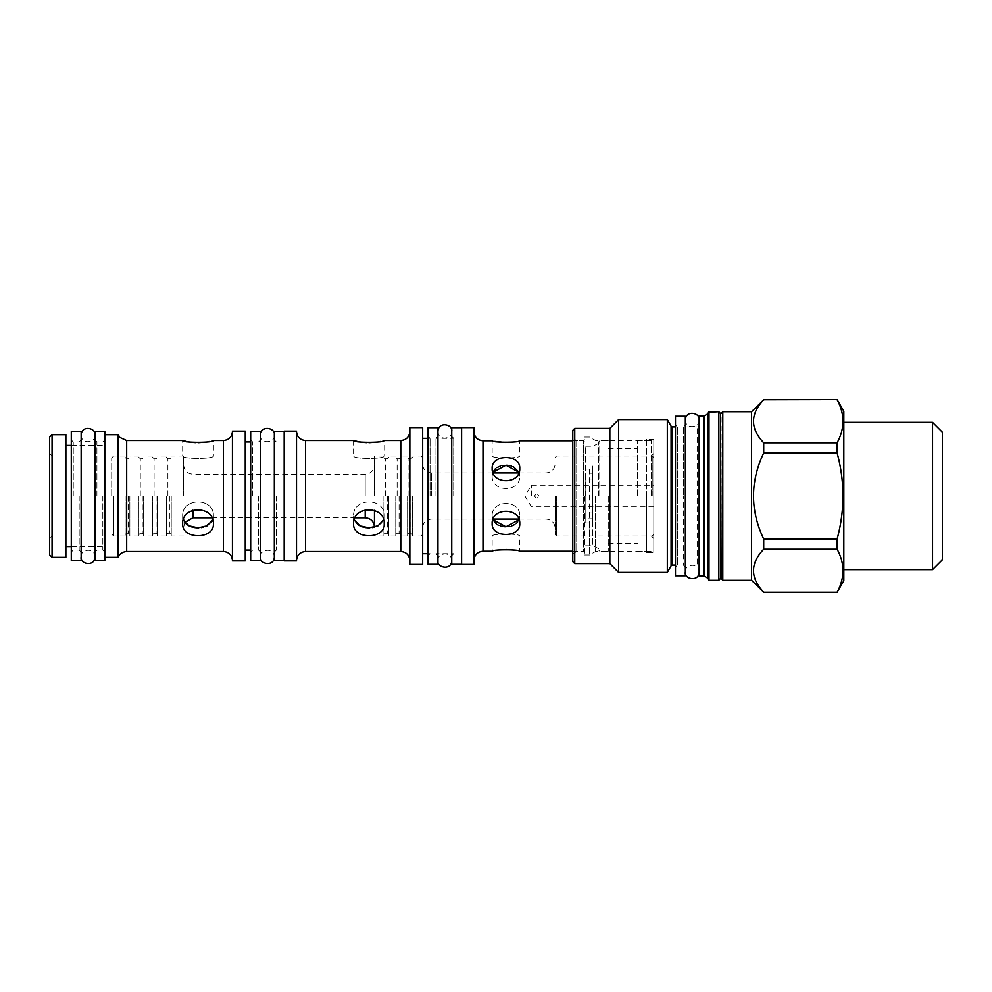 <?xml version="1.0" encoding="UTF-8"?>
<svg xmlns="http://www.w3.org/2000/svg" width="992" height="992" viewBox="0 0 992 992"><rect width="100%" height="100%" fill="white"/><g stroke="black" fill="none" stroke-linecap="round" stroke-linejoin="round"><path stroke-width="0.74" stroke-dasharray="4.96 3.72" d="M383.929 496L383.929 536.027L383.929 496M374.468 510.347L374.468 527.149M374.468 496L374.468 455.973L374.468 496M183.644 518.903L183.644 520.552M183.644 496L183.644 455.973L183.644 496M171.232 496L171.232 536.027L171.232 496M166.495 496L166.495 536.027L166.495 496M157.43 496L157.43 536.027L157.43 496M152.694 496L152.694 536.027L152.694 496M143.629 496L143.629 536.027L143.629 496M138.905 496L138.905 536.027L138.905 496M129.828 496L129.828 536.027L129.828 496M125.104 496L125.104 536.027L125.104 496M113.671 496L113.671 536.027L113.671 496M111.699 496L111.699 457.944L111.699 496M388.666 496L388.666 536.027L388.666 496M395.758 496L395.758 536.027L395.758 496M400.495 496L400.495 536.027L400.495 496M407.588 496L407.588 536.027L407.588 496M412.312 496L412.312 536.027L412.312 496M420.992 496L420.992 536.027L420.992 496M422.369 496L422.369 457.349L422.369 496M534.638 496C536.015 498.666 537.391 498.666 538.78 496C537.391 498.666 536.015 498.666 534.638 496C536.015 493.334 537.391 493.334 538.78 496C537.391 493.334 536.015 493.334 534.638 496M555.235 496L555.235 534.651L555.235 496M556.611 496L556.611 536.027L556.611 496M652.228 496L652.228 455.973L652.228 496M653.802 496L653.802 548.737L653.802 496M651.335 496L651.335 440.808L651.335 496M52.068 557.306L52.068 434.694M492.156 516.038L492.875 519.721L492.156 516.038C491.35 499.298 520.552 499.298 519.758 516.038C520.552 499.298 491.35 499.298 492.156 516.038L492.156 523.602C491.325 538.061 520.589 538.061 519.758 523.602C520.589 507.234 491.325 507.234 492.156 523.602L492.156 516.038M519.039 519.721L519.758 516.038L519.039 519.721M49.6 538.544L49.6 496L49.6 538.544L52.068 536.089L492.156 536.089C491.35 533.436 520.552 533.436 519.758 536.089C520.552 533.436 491.35 533.436 492.156 536.089L492.156 551.192L495.355 550.486M518.556 520.713L517.564 522.152M516.472 523.28L514.836 524.483M511.488 525.971L509.764 526.405M507.867 526.678L505.957 526.764M504.035 526.678L502.138 526.405M500.352 525.946L498.455 525.214M353.574 516.038L354.231 519.771L353.574 516.038C352.693 497.203 385.206 497.203 384.326 516.038C385.206 497.203 352.706 497.203 353.574 516.038L353.574 523.726C352.656 539.722 385.243 539.722 384.326 523.726C385.243 505.362 352.656 505.362 353.574 523.726L353.574 516.038M383.668 519.771L384.326 516.038L381.511 523.23L373.872 527.285M372.161 527.608L369.508 527.818M368.466 527.818L367.586 527.781M365.75 527.608L363.915 527.26M362.043 526.727L360.084 525.921M212.759 519.771L213.416 516.038C214.284 497.203 181.784 497.203 182.664 516.038L183.322 519.771M183.644 527.05L184.847 522.486L182.664 516.038C181.784 497.203 214.284 497.203 213.416 516.038L212.66 520.006M212.238 520.924L211.854 521.606M205.034 526.69L202.963 527.285M201.252 527.608L198.598 527.818M197.557 527.818L196.664 527.781M194.841 527.608L193.006 527.26M191.134 526.727L189.174 525.921M49.6 554.838L49.6 437.162M49.6 496L49.6 453.456L49.6 496M65.869 557.306L65.869 434.694M65.869 496L65.869 445.433L65.869 496M104.792 431.346L104.792 560.654M94.934 431.346L94.934 560.654M118.197 557.306L118.197 434.694M186.409 441.477L187.984 441.787M189.819 442.097L191.692 442.358M195.92 442.692L198.04 442.73M206.361 442.085L208.097 441.787M209.672 441.477L213.416 440.56L213.416 455.911C214.284 459.222 181.796 459.222 182.664 455.911C181.784 459.222 214.284 459.222 213.416 455.911L353.574 455.911L353.574 440.56M232.438 560.852L232.438 431.148M182.664 523.726C181.747 539.722 214.334 539.722 213.416 523.726C214.334 505.362 181.747 505.362 182.664 523.726L182.664 516.038L182.664 523.726M213.416 516.038L213.416 523.726L213.416 516.038M245.247 560.852L245.247 431.148M245.247 496L245.247 441.986L245.247 496M252.638 496L252.638 441.986L252.638 496M250.678 431.346L250.678 560.654M260.524 431.346L260.524 560.654M258.552 496L258.552 550.014L258.552 496M276.297 496L276.297 550.014L276.297 496M274.325 431.346L274.325 560.654M284.183 560.852L284.183 431.148M284.183 496L284.183 431.346L284.183 496M296.509 560.852L296.509 431.148M296.509 496L296.509 431.495L296.509 496M409.857 427.602L409.857 564.398M357.318 441.477L358.893 441.787M360.728 442.097L362.601 442.358M366.829 442.692L368.95 442.73M377.282 442.085L379.006 441.787M380.593 441.477L384.326 440.56L384.326 455.911C385.206 459.222 352.706 459.222 353.574 455.911C352.706 459.222 385.194 459.222 384.326 455.911L492.156 455.911C491.35 458.564 520.552 458.564 519.758 455.911C520.552 458.564 491.35 458.564 492.156 455.911L492.156 440.808L494.772 441.403M52.068 496L52.068 455.911L52.068 496M492.156 475.962C491.35 492.702 520.552 492.702 519.758 475.962L519.039 472.279L519.758 475.962C520.552 492.702 491.35 492.702 492.156 475.962L492.875 472.279L492.156 475.962L492.156 468.398C491.325 484.766 520.589 484.766 519.758 468.398C520.589 453.939 491.325 453.939 492.156 468.398L492.156 475.962M495.343 468.807L496.98 467.579M500.315 466.066L502.15 465.595M504.11 465.322L505.957 465.236M507.805 465.322L509.764 465.595M511.488 466.029L513.509 466.798M653.802 453.456L651.335 455.911L519.758 455.911L519.758 440.808L517.105 441.403M505.957 442.556L507.916 442.519M509.863 442.42L511.711 442.246M513.62 442.01L515.059 441.787M516.249 441.576L517.092 441.415M584.61 496L584.61 554.937L584.61 496M653.802 538.544L651.335 536.089L519.758 536.089L519.758 551.192L516.262 550.424M515.493 550.287L514.03 550.052M505.957 549.444L503.998 549.481M502.101 549.58L500.266 549.742M498.443 549.965L496.843 550.213M473.916 427.602L473.916 564.398M473.916 496L473.916 431.731L473.916 496M461.602 427.602L461.602 564.398M461.602 496L461.602 564.312L461.602 496M451.744 427.688L451.744 564.312M453.716 496L453.716 438.34L453.716 496M435.972 496L435.972 438.34L435.972 496M437.943 564.312L437.943 427.688M428.085 564.312L428.085 427.688M430.057 496L430.057 438.34L430.057 496M422.666 427.602L422.666 564.398M519.758 516.038L519.758 523.602L519.758 516.038M592.695 496L592.695 545.774L592.695 496M598.61 496L598.61 441.986L598.61 496M608.27 496L608.27 551.192L608.27 496M637.434 496L637.434 440.808L637.434 496M653.802 439.518L653.802 552.482L653.802 439.518L646.511 439.518L646.511 552.482L653.802 552.482M646.511 439.518L646.511 552.482M646.511 496L646.511 551.49L646.511 496M595.51 496L595.51 551.49L595.51 496M585.788 479L585.788 469.08L589.533 469.08L592.497 466.054L592.497 479L592.497 473.196L585.788 473.196L585.788 479L592.497 479M589.533 469.08L589.533 554.937L589.533 522.92L592.497 525.946L592.497 466.054M589.533 522.92L585.788 522.92L585.788 513L592.497 513L592.497 525.946M592.497 513L592.497 473.196M585.788 513L585.788 518.804L592.497 518.804M585.788 518.804L585.788 473.196M585.788 522.92L585.788 469.08M609.844 428.383L609.844 563.617M574.752 563.617L574.752 428.383M572.781 561.646L572.781 430.354M572.781 438.241L572.781 553.759L572.781 438.241L576.712 440.51L576.712 551.49L576.712 440.51L583.432 440.51L583.432 496L583.432 440.51L584.61 439.828M618.611 419.616L618.611 572.384M667.331 419.616L667.331 572.384M675.49 567.064L675.49 496L675.49 567.064L677.462 565.093L677.462 496L677.462 565.093L675.49 565.093M675.49 424.936L675.49 496L675.49 424.936L677.462 426.907L677.462 496L677.462 426.907L675.49 426.907M675.49 416.256L675.49 575.744M685.348 416.256L685.348 575.744M699.137 566.668L699.137 425.332L699.137 566.668A1.575 1.575 180 0 0 697.562 565.093L697.562 426.907L697.562 565.093L683.376 565.093L683.376 496L683.376 565.093L685.348 567.064M699.137 425.332A1.575 1.575 0 0 1 697.562 426.907L683.376 426.907L683.376 496L683.376 426.907L685.348 424.936M699.137 416.156L699.137 575.844M708.412 579.068L708.412 412.932L708.412 579.068M708.412 412.312L708.412 579.688M718.853 580.27L718.853 411.73M722.796 580.27L722.796 411.73M751.576 411.73L751.576 580.27M837.124 399.602L763.704 399.602M763.704 399.776C750.113 414.135 750.113 428.482 763.704 442.829L763.704 452.947C750.113 481.653 750.113 510.347 763.704 539.053L763.704 549.171L837.124 549.171C844.899 563.518 844.899 577.865 837.124 592.224L837.124 592.398M763.704 592.398L763.704 592.224C750.113 577.865 750.113 563.518 763.704 549.171M763.704 539.053L837.124 539.053C844.899 510.347 844.899 481.653 837.124 452.947L763.704 452.947M763.704 442.829L837.124 442.829L837.124 452.947M837.124 442.829C844.899 428.482 844.899 414.135 837.124 399.776M843.832 411.234L843.832 580.766M837.124 539.053L837.124 549.171M763.704 592.224L837.124 592.224M843.832 422.369L843.832 569.631L843.832 422.369M942.4 559.773L942.4 432.227M932.542 569.631L932.542 422.369M572.781 553.759L576.712 551.49L583.432 551.49L583.432 496L583.432 551.49L584.61 552.172M519.758 475.962L519.758 468.398L519.758 475.962M49.6 453.456L52.068 455.911L182.664 455.911L182.664 440.56M384.326 516.038L384.326 523.726L384.326 516.038M531.39 496L531.39 485.262L531.39 496M699.137 496L699.137 572L699.137 496M81.146 560.654L81.146 431.346M71.288 560.654L71.288 431.346M385.318 496L385.318 458.738L385.318 496M365.205 509.789L365.205 517.787M365.205 496L365.205 474.213L365.205 496M192.919 510.198L192.919 517.787M169.855 496L169.855 533.262L169.855 496M167.884 496L167.884 458.738L167.884 496M156.054 496L156.054 533.262L156.054 496M154.082 496L154.082 458.738L154.082 496M142.253 496L142.253 533.262L142.253 496M140.281 496L140.281 458.738L140.281 496M128.452 496L128.452 533.262L128.452 496M126.48 496L126.48 458.738L126.48 496M387.289 496L387.289 533.262L387.289 496M397.135 496L397.135 458.738L397.135 496M399.106 496L399.106 533.262L399.106 496M408.964 496L408.964 458.738L408.964 496M410.936 496L410.936 533.262L410.936 496M431.632 496L431.632 472.936L431.632 496M545.972 496L545.972 519.064L545.972 496M102.821 496L102.821 550.014L102.821 496M96.906 496L96.906 441.986L96.906 496M126.678 551.44L126.678 440.56M223.374 551.44L223.374 440.56M305.573 551.44L305.573 440.56M400.78 551.44L400.78 440.56M482.992 551.192L482.992 440.808M583.432 496L583.432 440.808L583.432 496M585.59 496L585.59 446.226L585.59 496M599.788 496L599.788 440.808L599.788 496M671.088 565.886L671.088 426.114M672.452 565.093L672.452 426.907M703.539 575.844L703.539 416.156M704.022 575.968L704.022 416.032M707.916 578.212L707.916 413.788M708.995 411.73L708.995 580.27M720.539 413.565L720.539 578.435M721.122 578.435L721.122 413.565M73.259 496L73.259 441.986L73.259 496M79.174 496L79.174 550.014L79.174 496M388.666 457.349L387.289 458.738L385.318 458.738L383.929 457.349M388.666 534.651L387.289 533.262L385.318 533.262L383.929 534.651M383.929 536.027L374.468 536.027M383.929 455.973L374.468 455.973M183.644 464.95C184.202 470.58 187.29 473.668 192.919 474.213L365.205 474.213C370.834 473.668 373.922 470.58 374.468 464.95M211.916 517.787L355.074 517.787M183.644 536.027L171.232 536.027M183.644 455.973L171.232 455.973M166.495 534.651L167.884 533.262L169.855 533.262L171.232 534.651M166.495 457.349L167.884 458.738L169.855 458.738L171.232 457.349M166.495 536.027L157.43 536.027M166.495 455.973L157.43 455.973M152.694 534.651L154.082 533.262L156.054 533.262L157.43 534.651M152.694 457.349L154.082 458.738L156.054 458.738L157.43 457.349M152.694 536.027L143.629 536.027M152.694 455.973L143.629 455.973M138.905 534.651L140.281 533.262L142.253 533.262L143.629 534.651M138.905 457.349L140.281 458.738L142.253 458.738L143.629 457.349M138.905 536.027L129.828 536.027M138.905 455.973L129.828 455.973M125.104 534.651L126.48 533.262L128.452 533.262L129.828 534.651M125.104 457.349L126.48 458.738L128.452 458.738L129.828 457.349M125.104 536.027L113.671 536.027L111.699 534.056M125.104 455.973L113.671 455.973L111.699 457.944M395.758 536.027L388.666 536.027M395.758 455.973L388.666 455.973M400.495 457.349L399.106 458.738L397.135 458.738L395.758 457.349M400.495 534.651L399.106 533.262L397.135 533.262L395.758 534.651M407.588 536.027L400.495 536.027M407.588 455.973L400.495 455.973M412.312 457.349L410.936 458.738L408.964 458.738L407.588 457.349M412.312 534.651L410.936 533.262L408.964 533.262L407.588 534.651M422.369 534.651L420.992 536.027L412.312 536.027M422.369 457.349L420.992 455.973L412.312 455.973M493.136 472.936L431.632 472.936C426.014 472.39 422.927 469.303 422.369 463.673M493.136 519.064L431.632 519.064C426.014 519.61 422.927 522.697 422.369 528.327M518.779 519.064L545.972 519.064C551.602 519.61 554.689 522.697 555.235 528.327M518.779 472.936L545.972 472.936C551.602 472.39 554.689 469.303 555.235 463.673M555.235 534.651L556.611 536.027L652.228 536.027L653.802 534.452M555.235 457.349L556.611 455.973L652.228 455.973L653.802 457.548M71.288 445.433L104.792 445.433M71.288 546.567L104.792 546.567M94.934 551.986L96.906 550.014L102.821 550.014L104.792 551.986M94.934 440.014L96.906 441.986L102.821 441.986L104.792 440.014M250.678 441.986L252.638 441.986L250.678 440.014M250.678 550.014L252.638 550.014L250.678 551.986M274.325 551.986L276.297 550.014L258.552 550.014L260.524 551.986M260.524 440.014L258.552 441.986L276.297 441.986L274.325 440.014M572.781 440.808L583.432 440.808L584.61 441.986M572.781 551.192L583.432 551.192L584.61 550.014M437.943 436.368L435.972 438.34L453.716 438.34L451.744 436.368M451.744 555.632L453.716 553.66L435.972 553.66L437.943 555.632M428.085 438.34L430.057 438.34L428.085 436.368M428.085 553.66L430.057 553.66L428.085 555.632M598.61 443.461L592.695 446.226L585.59 446.226L584.61 445.234M598.61 548.539L592.695 545.774L585.59 545.774L584.61 546.766M608.27 440.808L599.788 440.808L598.61 441.986M608.27 551.192L599.788 551.192L598.61 550.014M608.27 448.694L637.434 448.694M608.27 543.306L637.434 543.306M637.434 440.808L651.335 440.808L653.802 443.263M637.434 551.192L651.335 551.192L653.802 548.737M584.61 554.937L589.533 554.937L595.51 551.49L646.511 551.49M584.61 437.063L589.533 437.063L595.51 440.51L646.511 440.51M653.802 506.738L531.39 506.738L524.929 496L531.39 485.262L653.802 485.262M699.137 420C700.736 427.192 685.46 430.292 685.348 420M685.348 572C683.872 564.894 698.715 561.509 699.137 572M94.934 435.091C96.534 442.271 81.257 445.383 81.146 435.091M81.146 556.909C79.67 549.816 94.513 546.431 94.934 556.909M81.146 440.014L79.174 441.986L73.259 441.986L71.288 440.014M81.146 551.986L79.174 550.014L73.259 550.014L71.288 551.986M274.325 435.091C275.925 442.271 260.648 445.383 260.524 435.091M260.524 556.909C259.061 549.816 273.904 546.431 274.325 556.909M451.744 431.446C453.332 438.625 438.067 441.738 437.943 431.446M437.943 560.554C436.48 553.462 451.323 550.076 451.744 560.554"/><path stroke-width="1.49" d="M374.468 527.149L374.468 510.347M183.644 520.552L183.644 518.903M496.67 524.222L492.875 519.721L505.957 526.764L519.039 519.721L518.556 520.713M517.564 522.152L516.472 523.28M514.836 524.483L511.488 525.971M509.764 526.405L507.867 526.678M505.957 526.764L504.035 526.678M502.138 526.405L500.352 525.946M498.455 525.214L497.166 524.532M360.084 525.921L357.765 524.47L354.231 519.771L359.885 525.81L368.95 527.831L378.014 525.81L383.668 519.771M373.872 527.285L372.161 527.608M369.508 527.818L368.466 527.818M367.586 527.781L365.75 527.608M363.915 527.26L362.043 526.727M183.322 519.771L188.976 525.81L198.04 527.831L207.105 525.81L212.759 519.771M212.66 520.006L212.238 520.924M211.854 521.606L205.034 526.69M202.963 527.285L201.252 527.608M198.598 527.818L197.557 527.818M196.664 527.781L194.841 527.608M193.006 527.26L191.134 526.727M189.174 525.921L186.856 524.47M186.831 524.458L184.847 522.486L192.919 517.787L192.919 510.198M52.068 434.694L49.6 437.162L49.6 554.838L52.068 557.306L65.869 557.306L65.869 434.694L52.068 434.694L52.068 557.306M94.934 560.654L94.934 431.346L104.792 431.346L104.792 560.654L94.934 560.654M104.792 434.694L118.197 434.694L118.197 557.306L118.879 555.88C118.705 556.19 120.23 552.16 126.678 551.44L223.374 551.44C228.879 551.986 231.905 554.999 232.438 560.505M223.374 551.44L223.374 440.56L213.416 440.56C214.334 442.916 181.747 442.916 182.664 440.56L186.409 441.477M187.984 441.787L189.819 442.097M191.692 442.358L195.92 442.692M198.04 442.73L206.361 442.085M208.097 441.787L209.672 441.477M182.664 523.726C181.747 505.362 214.334 505.362 213.416 523.726C214.334 539.722 181.734 539.722 182.664 523.726M232.438 431.148L232.438 560.852L245.247 560.852L245.247 431.148L232.438 431.148M250.678 560.654L250.678 431.346L260.524 431.346L260.524 560.654L250.678 560.654M284.183 560.654L274.325 560.654L274.325 431.346L284.183 431.346M284.183 431.148L284.183 560.852L296.509 560.852L296.509 431.148L284.183 431.148M353.574 523.726C352.656 505.362 385.243 505.362 384.326 523.726C385.243 539.722 352.656 539.722 353.574 523.726M296.509 431.495C297.042 437.001 300.068 440.014 305.573 440.56L305.573 551.44L400.78 551.44L400.78 440.56L384.326 440.56C385.243 442.916 352.656 442.916 353.574 440.56L357.318 441.477M358.893 441.787L360.728 442.097M362.601 442.358L366.829 442.692M368.95 442.73L377.282 442.085M379.006 441.787L380.593 441.477M513.509 466.798L519.039 472.279L505.957 465.236L492.875 472.279L495.343 468.807M496.98 467.579L500.315 466.066M502.15 465.595L504.11 465.322M505.957 465.236L507.805 465.322M509.764 465.595L511.488 466.029M572.781 440.808L519.758 440.808C520.589 442.705 491.325 442.705 492.156 440.808L482.992 440.808L482.992 551.192L492.156 551.192C491.325 549.295 520.589 549.295 519.758 551.192L572.781 551.192M494.772 441.403L505.957 442.556M507.916 442.519L509.863 442.42M511.711 442.246L513.62 442.01M515.059 441.787L516.249 441.576M492.156 468.398C491.325 453.939 520.589 453.939 519.758 468.398C520.589 484.766 491.325 484.766 492.156 468.398M492.156 523.602C491.325 507.234 520.589 507.234 519.758 523.602C520.589 538.061 491.325 538.061 492.156 523.602M516.262 550.424L515.493 550.287M514.03 550.052L505.957 549.444M503.998 549.481L502.101 549.58M500.266 549.742L498.443 549.965M496.843 550.213L495.355 550.486M473.916 564.398L473.916 427.602L461.602 427.602L461.602 564.398L473.916 564.398M461.602 564.312L451.744 564.312L451.744 427.688L461.602 427.688M437.943 427.688L437.943 564.312L428.085 564.312L428.085 427.688L437.943 427.688M422.666 564.398L422.666 427.602L409.857 427.602L409.857 564.398L422.666 564.398M609.844 428.383L574.752 428.383L574.752 563.617L609.844 563.617L609.844 428.383L618.611 419.616L618.611 572.384L609.844 563.617M574.752 563.617L572.781 561.646L572.781 430.354L574.752 428.383M675.49 426.907L672.452 426.907A1.575 1.575 0 0 1 671.088 426.114L667.331 419.616L667.331 572.384L618.611 572.384M667.331 419.616L618.611 419.616M671.088 426.114L671.088 565.886L667.331 572.384M671.088 565.886A1.575 1.575 180 0 1 672.452 565.093L675.49 565.093M675.49 575.744L675.49 416.256L685.348 416.256L685.348 575.744L675.49 575.744M708.412 412.932A0.98 0.98 0 0 1 707.916 413.788L704.022 416.032A0.98 0.98 0 0 1 703.539 416.156L699.137 416.156L699.137 575.844L703.539 575.844A0.98 0.98 180 0 1 704.022 575.968L707.916 578.212A0.98 0.98 180 0 1 708.412 579.068M708.995 580.27L708.412 412.312L718.853 411.73L718.853 580.27L708.995 580.27L708.995 411.73M722.796 496L722.796 580.27L751.576 580.27L751.576 411.73L722.796 411.73L722.796 496M751.576 411.73L763.704 399.776C750.113 414.135 750.113 428.482 763.704 442.829L763.704 452.947C750.113 481.653 750.113 510.347 763.704 539.053L763.704 549.171C750.113 563.518 750.113 577.865 763.704 592.224L751.576 580.27M837.124 399.776C844.899 414.135 844.899 428.482 837.124 442.829L837.124 452.947C844.899 481.653 844.899 510.347 837.124 539.053L837.124 549.171C844.899 563.518 844.899 577.865 837.124 592.224L843.832 580.766L843.832 411.234L837.124 399.602L763.704 399.776M763.704 442.829L837.124 442.829M763.704 592.224L837.124 592.224M763.704 549.171L837.124 549.171M763.704 539.053L837.124 539.053M763.704 452.947L837.124 452.947M932.542 422.369L932.542 569.631L942.4 559.773L942.4 432.227L932.542 422.369L843.832 422.369M932.542 569.631L843.832 569.631M81.146 431.346L81.146 560.654L71.288 560.654L71.288 431.346L81.146 431.346M355.074 517.787L365.205 517.787L365.205 509.789M118.197 434.694L119.809 437.41L126.678 440.56L126.678 551.44M672.452 426.907L672.452 565.093M703.539 416.156L703.539 575.844M704.022 416.032L704.022 575.968M707.916 413.788L707.916 578.212M718.853 580.27L720.539 578.435L720.539 413.565L718.853 411.73M720.539 413.565L721.122 578.435L722.796 580.27M365.205 517.787C370.834 518.332 373.922 521.42 374.468 527.05M192.919 517.787L211.916 517.787M493.136 519.064L518.779 519.064M493.136 472.936L518.779 472.936M65.869 445.433L71.288 445.433M65.869 546.567L71.288 546.567M104.792 557.306L118.197 557.306M126.678 440.56L182.664 440.56M223.374 440.56C228.879 440.014 231.905 437.001 232.438 431.495M245.247 441.986L250.678 441.986M245.247 550.014L250.678 550.014M305.573 551.44C300.068 551.986 297.042 554.999 296.509 560.505M400.78 551.44C406.298 551.974 409.312 554.999 409.857 560.505M400.78 440.56C406.298 440.026 409.312 437.001 409.857 431.495M305.573 440.56L353.574 440.56M482.992 551.192C477.487 551.738 474.461 554.751 473.916 560.269M422.666 438.34L428.085 438.34M422.666 553.66L428.085 553.66M482.992 440.808C477.487 440.262 474.461 437.249 473.916 431.731M721.122 413.565L722.796 411.73M763.704 399.602L837.124 399.602M763.704 592.398L837.124 592.398M685.348 572C683.748 579.179 699.025 582.279 699.137 572M699.137 420C700.612 412.908 685.77 409.522 685.348 420M81.146 556.909C79.546 564.101 94.823 567.201 94.934 556.909M94.934 435.091C96.41 427.986 81.567 424.601 81.146 435.091M260.524 556.909C258.937 564.101 274.201 567.201 274.325 556.909M274.325 435.091C275.801 427.986 260.946 424.601 260.524 435.091M437.943 560.554C436.356 567.746 451.62 570.846 451.744 560.554M451.744 431.446C453.22 424.34 438.365 420.955 437.943 431.446"/></g></svg>
